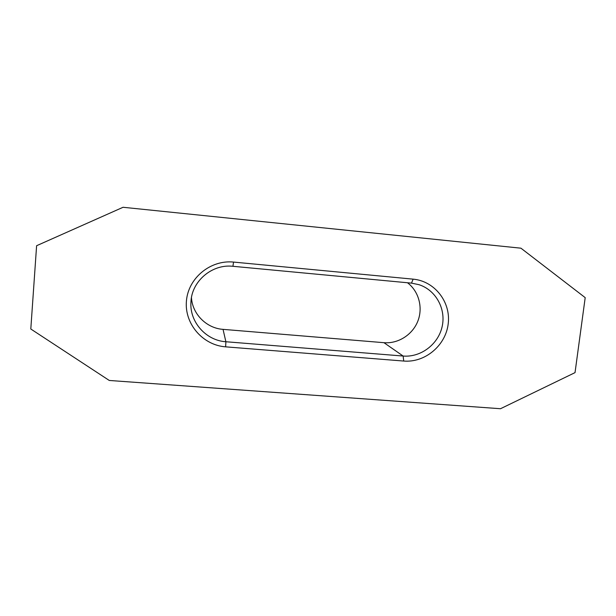 <?xml version="1.0" encoding="UTF-8"?>
<svg xmlns="http://www.w3.org/2000/svg" width="616" height="616" viewBox="0 0 616 616"><rect width="100%" height="100%" fill="white"/><g stroke="black" fill="none" stroke-linecap="round" stroke-linejoin="round"><path stroke-width="0.92" d="M123.069 207.276L520.936 248.186L123.069 207.276L36.606 245.715L30.8 329.006L109.286 380.465L500.508 408.724L575.028 372.626L585.2 297.636L520.936 248.186M191.46 297.613C192.346 314.106 206.591 328.274 223.038 329.36L383.96 342.689C398.175 343.89 412.481 334.788 417.81 321.221C423.184 307.669 418.88 291.36 407.492 282.752M232.925 266.297L233.541 262.077L413.12 279.148C434.703 281.065 450.981 302.086 448.209 323.777C445.753 345.499 425.055 362.886 403.719 361.045L403.141 356.04C420.782 357.534 438.207 344.382 442.119 326.703C446.207 309.055 435.935 290.128 419.026 284.692L411.503 283.129L232.925 266.297C212.066 263.833 191.622 281.196 190.945 302.048C189.443 321.96 206.029 340.556 225.887 341.741L403.141 356.04L383.96 342.689M403.719 361.045L225.633 346.846C202.841 345.23 184.269 323.793 186.432 300.908C188.257 278.001 210.533 259.69 233.541 262.077M223.038 329.36L225.887 341.741L225.633 346.846M413.12 279.148L411.503 283.129"/></g></svg>
